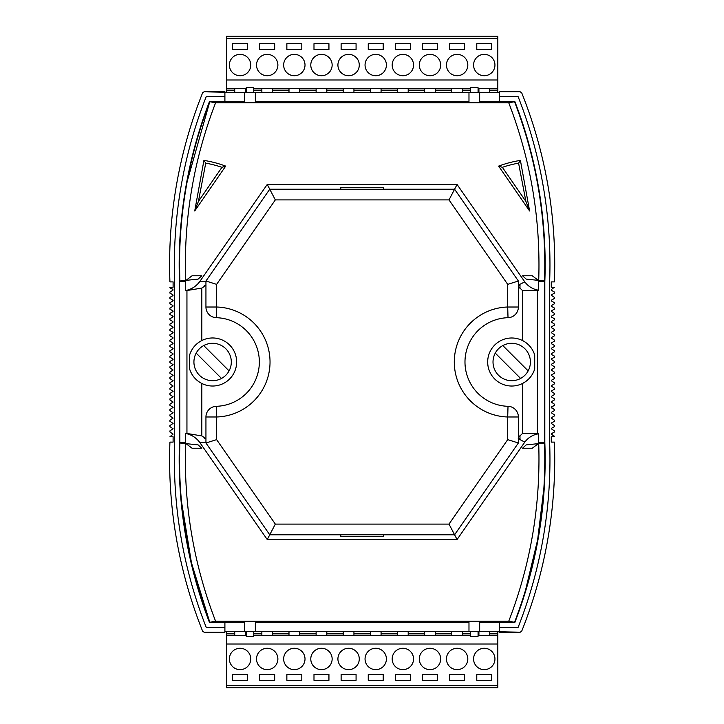 <?xml version="1.0" encoding="UTF-8"?>
<svg xmlns="http://www.w3.org/2000/svg" width="724" height="724" viewBox="0 0 724 724"><rect width="100%" height="100%" fill="white"/><g stroke="black" fill="none" stroke-linecap="round" stroke-linejoin="round"><path stroke-width="1.09" d="M551.507 433.64L551.507 434.563L554.394 436.219L551.236 434.101L554.394 431.993L554.394 430.88L551.236 428.762L554.394 430.88L554.394 431.993L551.507 433.64M551.507 428.3L554.394 426.653L554.394 425.531L551.236 423.422L554.394 425.531L554.394 426.653L551.507 428.3M551.507 422.961L554.394 421.305L554.394 420.192L551.236 418.083L554.394 420.192L554.394 421.305L551.507 422.961M551.507 417.612L554.394 415.965L554.394 414.852L551.236 412.743L554.394 414.852L554.394 415.965L551.507 417.612M551.507 406.933L551.507 407.865L554.394 409.512L551.236 407.395L554.394 405.286L554.394 404.173L551.236 402.055L554.394 404.173L554.394 405.286L551.507 406.933M551.507 401.594L554.394 399.947L554.394 398.834L551.236 396.716L554.394 398.834L554.394 399.947L551.507 401.594M551.507 396.254L554.394 394.607L554.394 393.485L551.236 391.376L554.394 393.485L554.394 394.607L551.507 396.254M551.507 390.915L554.394 389.259L554.394 388.145L551.236 386.037L554.394 388.145L554.394 389.259L551.507 390.915M551.507 385.566L554.394 383.919L554.394 382.806L551.236 380.697L554.394 382.806L554.394 383.919L551.507 385.566M551.507 380.227L554.394 378.58L554.394 377.466L551.236 375.349L554.394 377.466L554.394 378.58L551.507 380.227M551.507 374.887L554.394 373.24L554.394 372.127L551.236 370.009L554.394 372.127L554.394 373.24L551.507 374.887M551.507 369.548L554.394 367.901L554.394 366.787L551.236 364.67L554.394 366.787L554.394 367.901L551.507 369.548M551.507 364.208L554.394 362.561L554.394 361.439L551.236 359.33L554.394 361.439L554.394 362.561L551.507 364.208M551.507 353.529L551.507 354.452L551.507 353.529L554.394 351.873L554.394 350.76L551.236 348.651L554.394 350.76L554.394 351.873L551.507 353.529M551.507 289.437L551.507 290.36L551.507 289.437L554.394 287.229L551.226 287.229L551.226 281.889L551.226 287.229L554.394 287.229L551.507 289.437M551.507 316.135L551.507 317.067L551.507 316.135L554.394 314.488L554.394 313.374L551.236 311.257L554.394 313.374L554.394 314.488L551.507 316.135M551.507 300.116L551.507 301.039L551.507 300.116L554.394 298.469L554.394 297.347L551.236 295.238L554.394 297.347L554.394 298.469L551.507 300.116M551.507 305.456L551.507 306.388L551.507 305.456L554.394 303.808L554.394 302.695L551.507 301.039L554.394 302.695L554.394 303.808L551.507 305.456M551.507 310.795L554.394 309.148L554.394 308.035L551.507 306.388L554.394 308.035L554.394 309.148L551.507 310.795M551.507 326.823L551.507 327.746L551.507 326.823L554.394 325.167L554.394 324.053L551.236 321.945L554.394 324.053L554.394 325.167L551.507 326.823M551.507 342.841L551.507 343.773L551.507 342.841L554.394 341.194L554.394 340.081L551.236 337.963L554.394 340.081L554.394 341.194L551.507 342.841M551.507 348.181L554.394 346.534L554.394 345.42L551.507 343.773L554.394 345.42L554.394 346.534L551.507 348.181M551.507 358.869L554.394 357.213L554.394 356.099L551.507 354.452L554.394 356.099L554.394 357.213L551.507 358.869M551.507 337.502L554.394 335.855L554.394 334.741L551.236 332.624L554.394 334.741L554.394 335.855L551.507 337.502M551.507 332.162L554.394 330.515L554.394 329.393L551.507 327.746L554.394 329.393L554.394 330.515L551.507 332.162M551.507 321.483L554.394 319.827L554.394 318.714L551.507 317.067L554.394 318.714L554.394 319.827L551.507 321.483M551.507 294.777L554.394 293.12L554.394 292.007L551.507 290.36L554.394 292.007L554.394 293.12L551.507 294.777M551.507 412.273L554.394 410.626L554.394 409.512L554.394 410.626L551.507 412.273M173.09 375.349L169.932 373.24L169.932 372.127L169.932 373.24L173.09 375.349L169.932 377.466L169.932 378.58L169.932 377.466L173.09 375.349M173.09 380.697L169.932 378.58L173.09 380.697L169.932 382.806L169.932 383.919L169.932 382.806L173.09 380.697M173.09 391.376L169.932 389.259L169.932 388.145L169.932 389.259L173.09 391.376L169.932 393.485L169.932 394.607L169.932 393.485L173.09 391.376M173.09 412.743L169.932 410.626L169.932 409.512L169.932 410.626L173.09 412.743L169.932 414.852L169.932 415.965L169.932 414.852L173.09 412.743M173.09 423.422L169.932 421.305L169.932 420.192L169.932 421.305L173.09 423.422L169.932 425.531L169.932 426.653L169.932 425.531L173.09 423.422M173.09 428.762L169.932 426.653L173.09 428.762L169.932 430.88L169.932 431.993L169.932 430.88L173.09 428.762M173.09 434.101L169.932 431.993L173.09 434.101L169.932 436.771L173.09 434.101M173.09 418.083L169.932 415.965L173.09 418.083L169.932 420.192L173.09 418.083M173.09 407.395L169.932 405.286L169.932 404.173L169.932 405.286L173.09 407.395L169.932 409.512L173.09 407.395M173.09 402.055L169.932 399.947L169.932 398.834L169.932 399.947L173.09 402.055L169.932 404.173L173.09 402.055M173.09 386.037L169.932 383.919L173.09 386.037L169.932 388.145L173.09 386.037M173.09 370.009L169.932 367.901L169.932 366.787L169.932 367.901L173.09 370.009L169.932 372.127L173.09 370.009M173.09 396.716L169.932 394.607L173.09 396.716L169.932 398.834L173.09 396.716M173.09 327.284L172.819 326.823L172.819 327.746L173.09 327.284M173.09 343.303L172.819 342.841L172.819 343.773L173.09 343.303M173.09 353.991L172.819 353.529L172.819 354.452L173.09 353.991M173.09 364.67L169.932 362.561L169.932 361.439L169.932 362.561L173.09 364.67L169.932 366.787L173.09 364.67M173.09 359.33L172.819 358.869L172.819 359.792L173.09 359.33M173.09 348.651L172.819 348.181L172.819 349.113L173.09 348.651M173.09 337.963L172.819 337.502L172.819 338.434L173.09 337.963M173.09 332.624L172.819 332.162L172.819 333.085L173.09 332.624M173.09 321.945L172.819 321.483L172.819 322.406L173.09 321.945M173.09 311.257L172.819 310.795L172.819 311.727L173.09 311.257M173.09 316.605L172.819 316.135L172.819 317.067L173.09 316.605M173.09 289.899L172.819 289.437L172.819 290.36L173.09 289.899M173.09 295.238L172.819 294.777L172.819 295.7L173.09 295.238M173.09 300.578L172.819 300.116L172.819 301.039L173.09 300.578M173.09 305.917L172.819 305.456L172.819 306.388L173.09 305.917M201.417 340.733L202.421 340.235M196.095 344.543L196.729 343.972L196.095 344.543M521.904 383.765L522.918 383.267M527.606 380.028L528.23 379.457L527.606 380.028M534.71 368.969C532.62 375.466 528.556 380.299 522.52 383.467A24.037 24.037 0 0 0 534.71 368.969L534.71 355.031C532.62 348.534 528.556 343.701 522.52 340.533L522.52 290.541L537.389 290.541L537.389 433.459L538.674 433.785C532.954 434.681 528.33 437.45 524.809 442.102L457.079 539.543L267.247 539.543L199.688 442.337C196.159 437.631 191.48 434.662 185.652 433.459L185.652 442.409C183.462 504.094 193.444 563.688 215.58 621.183L508.755 621.183C530.891 563.688 540.864 504.094 538.674 442.409L544.475 442.301L544.484 281.509C546.683 219.481 536.701 159.552 514.538 101.713L508.755 102.817L215.58 102.817L209.788 101.713C189.715 153.986 179.624 208.24 179.516 264.477L179.525 265.047M179.823 280.939L179.543 281.518A453.134 453.134 0 0 1 209.58 101.405L224.902 101.405M181.453 501.37L191.462 562.819L209.788 622.287L215.58 621.183M549.634 281.708A457.984 457.984 0 0 0 518.067 96.554L499.424 96.554L518.067 96.554A457.984 457.984 0 0 1 549.634 281.708L549.634 442.201L549.634 281.708M518.067 627.446A457.984 457.984 0 0 0 549.634 442.292L549.634 442.292A457.984 457.984 0 0 1 518.067 627.446L499.424 627.446L518.067 627.446M202.63 92.799A462.745 462.745 0 0 0 169.932 281.88A462.745 462.745 0 0 1 202.63 92.799L204.114 91.794L202.63 92.799M169.932 442.12A462.745 462.745 0 0 0 202.63 631.201L204.114 632.206L224.902 632.206L204.114 632.206L202.63 631.201A462.745 462.745 0 0 1 169.932 442.12M479.668 622.115L499.424 622.115L499.424 632.206L520.212 632.206L479.668 631.355L244.658 631.355L224.902 631.726L224.902 632.206L224.902 622.115L244.658 622.115M520.212 632.206L521.696 631.201A462.745 462.745 0 0 0 554.394 442.12A462.745 462.745 0 0 1 521.696 631.201L520.212 632.206M554.394 442.111L551.226 442.111L551.226 436.771L554.394 436.771L554.394 436.219L554.394 436.771L551.226 436.771L551.226 442.111L554.394 442.111M551.226 281.889L554.394 281.889L551.226 281.889M554.394 281.88A462.745 462.745 0 0 0 521.696 92.799L520.212 91.794L499.424 91.794L520.212 91.794L521.696 92.799A462.745 462.745 0 0 1 554.394 281.88M479.668 101.885L499.424 101.885L499.424 91.794L499.424 92.274L479.668 92.645L244.658 92.645L204.114 91.794L224.902 91.794L224.902 101.885L244.658 101.885M224.902 627.446L206.259 627.446A457.984 457.984 0 0 1 174.692 442.292L174.692 281.708A457.984 457.984 0 0 1 206.259 96.554A457.984 457.984 0 0 0 174.692 281.708L174.692 442.292A457.984 457.984 0 0 0 206.259 627.446L224.902 627.446M224.902 96.554L206.259 96.554L224.902 96.554M169.932 281.889L173.099 281.889L173.099 287.229L173.099 281.889L169.932 281.889M173.099 287.229L169.932 287.229L173.099 287.229M169.932 287.781L169.932 287.229L172.819 289.437L169.932 287.781M172.819 290.36L169.932 292.007L172.819 290.36M169.932 293.12L169.932 292.007L169.932 293.12L172.819 294.777L169.932 293.12M172.819 295.7L169.932 297.347L172.819 295.7M169.932 298.469L169.932 297.347L169.932 298.469L172.819 300.116L169.932 298.469M172.819 301.039L169.932 302.695L172.819 301.039M169.932 303.808L169.932 302.695L169.932 303.808L172.819 305.456L169.932 303.808M172.819 306.388L169.932 308.035L172.819 306.388M169.932 309.148L169.932 308.035L169.932 309.148L172.819 310.795L169.932 309.148M172.819 311.727L169.932 313.374L172.819 311.727M169.932 314.488L169.932 313.374L169.932 314.488L172.819 316.135L169.932 314.488M172.819 317.067L169.932 318.714L172.819 317.067M169.932 319.827L169.932 318.714L169.932 319.827L172.819 321.483L169.932 319.827M172.819 322.406L169.932 324.053L172.819 322.406M169.932 325.167L169.932 324.053L169.932 325.167L172.819 326.823L169.932 325.167M172.819 327.746L169.932 329.393L172.819 327.746M169.932 330.515L169.932 329.393L169.932 330.515L172.819 332.162L169.932 330.515M172.819 333.085L169.932 334.741L172.819 333.085M169.932 335.855L169.932 334.741L169.932 335.855L172.819 337.502L169.932 335.855M172.819 338.434L169.932 340.081L172.819 338.434M169.932 341.194L169.932 340.081L169.932 341.194L172.819 342.841L169.932 341.194M172.819 343.773L169.932 345.42L172.819 343.773M169.932 346.534L169.932 345.42L169.932 346.534L172.819 348.181L169.932 346.534M172.819 349.113L169.932 350.76L172.819 349.113M169.932 351.873L169.932 350.76L169.932 351.873L172.819 353.529L169.932 351.873M172.819 354.452L169.932 356.099L172.819 354.452M169.932 357.213L169.932 356.099L169.932 357.213L172.819 358.869L169.932 357.213M172.819 359.792L169.932 361.439L172.819 359.792M169.932 436.771L173.099 436.771L173.099 442.111L169.932 442.111L173.099 442.111L173.099 436.771L169.932 436.771M528.23 344.543L527.606 343.972L528.23 344.543M522.918 340.733L521.904 340.235M202.421 383.765L201.417 383.267M196.729 380.028L196.095 379.457L196.729 380.028M179.516 459.107L179.833 442.907M524.058 595.028L525.271 591.083M525.47 590.431L537.615 539.95L543.896 488.365M209.698 101.957L187.208 181.362M499.424 101.36L514.782 101.36A453.179 453.179 0 0 1 544.828 281.527L544.828 442.473A453.179 453.179 0 0 1 514.782 622.64L499.424 622.64M499.424 101.405L514.746 101.405A453.134 453.134 0 0 1 544.783 281.518L544.783 442.482A453.134 453.134 0 0 1 514.746 622.595L499.424 622.595M255.346 92.645L255.346 102.256L244.658 102.256L244.658 92.645M468.98 101.885L255.346 101.885M479.668 92.645L479.668 102.256L468.98 102.256L468.98 92.645M224.902 101.36L209.544 101.36A453.179 453.179 0 0 0 179.498 281.527L179.498 442.473A453.179 453.179 0 0 0 209.544 622.64L224.902 622.64M185.652 442.409L179.851 442.301L179.543 281.518M179.552 281.699L179.543 442.482A453.134 453.134 0 0 0 209.58 622.595L224.902 622.595M508.755 102.817C530.891 160.312 540.864 219.906 538.674 281.591L544.783 281.699M508.755 621.183L514.538 622.287C536.701 564.449 546.683 504.519 544.484 442.491L544.783 442.301M538.674 442.409L538.674 433.785M524.809 442.102L518.23 438.708M518.384 437.405L522.52 433.459L537.389 433.459M534.71 355.031A24.037 24.037 0 0 0 487.677 362A24.037 24.037 0 0 0 522.52 383.467L522.52 433.459M205.942 442.482L199.688 442.337M186.946 433.459L201.815 435.929L201.815 383.467A24.037 24.037 0 0 0 236.648 362A24.037 24.037 0 0 0 201.815 340.533L201.815 288.071L186.946 290.541L186.946 433.459L185.652 433.459M201.815 435.929L205.942 438.617M267.247 539.543L269.744 534.783L205.942 442.979L205.942 416.988A10.679 10.679 0 0 1 216.313 406.309A44.327 44.327 0 0 0 259.346 362A44.327 44.327 0 0 0 216.313 317.691A10.679 10.679 0 0 1 205.942 307.012L205.942 281.021L269.744 189.217L267.247 184.457L199.688 281.663C196.159 286.369 191.48 289.338 185.652 290.541L185.652 281.591L179.851 281.699L179.516 264.477M201.815 288.071L205.942 285.383M518.384 286.595L522.52 290.541M189.616 368.969A24.037 24.037 0 0 0 201.815 383.467C195.77 380.299 191.706 375.466 189.616 368.969L189.616 355.031A24.037 24.037 0 0 1 201.815 340.533C195.77 343.701 191.706 348.534 189.616 355.031M457.079 539.543L454.591 534.783L269.744 534.783L275.328 524.095L449.007 524.095L507.705 439.64L507.705 416.988A55.015 55.015 0 0 1 454.292 362A55.015 55.015 0 0 1 507.705 307.012L507.705 284.36L449.007 199.905L275.328 199.905L216.621 284.36L216.621 307.012A55.015 55.015 0 0 1 270.034 362A55.015 55.015 0 0 1 216.621 416.988L216.621 439.64L275.328 524.095M209.58 622.595L209.788 622.287C189.715 570.014 179.624 515.76 179.516 459.523M198.114 444.889L201.779 448.228L192.077 448.228L186.394 443.93L180.575 443.07L198.114 444.889M522.547 448.228L526.212 444.889L543.751 443.07L537.941 443.93L532.258 448.228L522.547 448.228M522.547 275.772L526.212 279.111L543.751 280.93L537.941 280.07L532.258 275.772L522.547 275.772M198.114 279.111L201.779 275.772L192.077 275.772L186.394 280.07L180.575 280.93L198.114 279.111M479.668 631.355L479.668 621.744L468.98 621.744L468.98 631.355M468.98 622.115L255.346 622.115M255.346 631.355L255.346 621.744L244.658 621.744L244.658 631.355M205.942 281.518L199.688 281.663M275.328 199.905L269.744 189.217L454.591 189.217L457.079 184.457L267.247 184.457M518.384 281.518L518.384 285.292L519.986 285.292L519.986 288.423M538.674 281.591L538.674 290.215C532.954 289.319 528.33 286.55 524.809 281.898L457.079 184.457M524.809 281.898L518.384 285.048M194.72 210.983L225.698 166.113A112.157 112.157 0 0 0 203.924 160.402L194.72 210.983L198.43 201.381L221.942 167.325L225.698 166.113M520.411 160.402A112.157 112.157 0 0 0 498.628 166.113L529.606 210.983L520.411 160.402L518.592 163.144A109.758 109.758 0 0 0 502.384 167.325L498.628 166.113M185.652 281.591C183.462 219.906 193.444 160.312 215.58 102.817M186.946 290.541L185.652 290.541M537.389 290.541L538.674 290.215M203.924 160.402L205.734 163.144L198.43 201.381M529.606 210.983L525.896 201.381L518.592 163.144M203.725 345.556A18.697 18.697 0 0 0 199.399 375.222A18.697 18.697 0 0 0 229.065 370.887A18.697 18.697 0 0 0 203.725 345.556L229.065 370.887M196.177 353.113L221.508 378.444M502.818 345.556A18.697 18.697 0 0 0 498.492 375.222A18.697 18.697 0 0 0 528.158 370.887A18.697 18.697 0 0 0 502.818 345.556L528.158 370.887M495.27 353.113L520.601 378.444M240.069 648.279A10.679 10.679 0 0 1 250.748 658.958A10.679 10.679 0 0 1 240.069 669.637A10.679 10.679 0 0 1 229.39 658.958A10.679 10.679 0 0 1 240.069 648.279M267.201 648.279A10.679 10.679 0 0 1 277.88 658.958A10.679 10.679 0 0 1 267.201 669.637A10.679 10.679 0 0 1 256.522 658.958A10.679 10.679 0 0 1 267.201 648.279M294.333 648.279A10.679 10.679 0 0 1 305.012 658.958A10.679 10.679 0 0 1 294.333 669.637A10.679 10.679 0 0 1 283.654 658.958A10.679 10.679 0 0 1 294.333 648.279M321.465 648.279A10.679 10.679 0 0 1 332.144 658.958A10.679 10.679 0 0 1 321.465 669.637A10.679 10.679 0 0 1 310.786 658.958A10.679 10.679 0 0 1 321.465 648.279M348.597 648.279A10.679 10.679 0 0 1 359.276 658.958A10.679 10.679 0 0 1 348.597 669.637A10.679 10.679 0 0 1 337.918 658.958A10.679 10.679 0 0 1 348.597 648.279M375.729 648.279A10.679 10.679 0 0 1 386.408 658.958A10.679 10.679 0 0 1 375.729 669.637A10.679 10.679 0 0 1 365.05 658.958A10.679 10.679 0 0 1 375.729 648.279M402.861 648.279A10.679 10.679 0 0 1 413.54 658.958A10.679 10.679 0 0 1 402.861 669.637A10.679 10.679 0 0 1 392.182 658.958A10.679 10.679 0 0 1 402.861 648.279M429.993 648.279A10.679 10.679 0 0 1 440.681 658.958A10.679 10.679 0 0 1 429.993 669.637A10.679 10.679 0 0 1 419.314 658.958A10.679 10.679 0 0 1 429.993 648.279M457.125 648.279A10.679 10.679 0 0 1 467.813 658.958A10.679 10.679 0 0 1 457.125 669.637A10.679 10.679 0 0 1 446.446 658.958A10.679 10.679 0 0 1 457.125 648.279M484.256 648.279A10.679 10.679 0 0 1 494.945 658.958A10.679 10.679 0 0 1 484.256 669.637A10.679 10.679 0 0 1 473.577 658.958A10.679 10.679 0 0 1 484.256 648.279M470.582 631.355L470.582 636.315L478.066 636.315L478.066 631.355M491.732 674.451L491.732 680.325L476.781 680.325L476.781 674.451L491.732 674.451M464.6 674.451L464.6 680.325L449.649 680.325L449.649 674.451L464.6 674.451M497.822 685.664L226.503 685.664L226.503 687.8L497.822 687.8L497.822 635.455L478.066 635.455M497.822 644.007L226.503 644.007L226.503 633.853L234.73 633.853L234.73 635.455M226.503 685.664L226.503 644.007M422.517 674.451L437.468 674.451L437.468 680.325L422.517 680.325L422.517 674.451M395.385 674.451L410.336 674.451L410.336 680.325L395.385 680.325L395.385 674.451M368.254 674.451L383.204 674.451L383.204 680.325L368.254 680.325L368.254 674.451M313.99 674.451L328.94 674.451L328.94 680.325L313.99 680.325L313.99 674.451M341.122 674.451L356.072 674.451L356.072 680.325L341.122 680.325L341.122 674.451M286.858 674.451L301.808 674.451L301.808 680.325L286.858 680.325L286.858 674.451M259.726 674.451L274.677 674.451L274.677 680.325L259.726 680.325L259.726 674.451M232.594 674.451L247.545 674.451L247.545 680.325L232.594 680.325L232.594 674.451M470.582 635.455L253.744 635.455M246.269 631.355L246.269 636.315L253.744 636.315L253.744 631.355M246.269 635.455L226.503 635.455M478.917 631.355L478.917 635.455M462.464 631.726L462.464 635.455M489.596 631.726L489.596 633.853L497.822 633.853L497.822 631.726M497.822 633.853L497.822 635.455M489.596 633.853L489.596 635.455M451.785 631.726L451.785 635.455M435.332 631.726L435.332 635.455M424.653 631.726L424.653 635.455M408.2 631.726L408.2 635.455M397.521 631.726L397.521 635.455M381.068 631.726L381.068 635.455M370.389 631.726L370.389 635.455M353.936 631.726L353.936 635.455M343.257 631.726L343.257 635.455M326.805 631.726L326.805 635.455M316.126 631.726L316.126 635.455M299.673 631.726L299.673 635.455M288.994 631.726L288.994 635.455M272.541 631.726L272.541 635.455M261.862 631.726L261.862 635.455M245.409 631.355L245.409 635.455M234.73 631.726L234.73 633.853M226.503 631.726L226.503 633.853M484.256 75.721A10.679 10.679 0 0 1 473.577 65.042A10.679 10.679 0 0 1 484.256 54.363A10.679 10.679 0 0 1 494.945 65.042A10.679 10.679 0 0 1 484.256 75.721M457.125 75.721A10.679 10.679 0 0 1 446.446 65.042A10.679 10.679 0 0 1 457.125 54.363A10.679 10.679 0 0 1 467.813 65.042A10.679 10.679 0 0 1 457.125 75.721M429.993 75.721A10.679 10.679 0 0 1 419.314 65.042A10.679 10.679 0 0 1 429.993 54.363A10.679 10.679 0 0 1 440.681 65.042A10.679 10.679 0 0 1 429.993 75.721M402.861 75.721A10.679 10.679 0 0 1 392.182 65.042A10.679 10.679 0 0 1 402.861 54.363A10.679 10.679 0 0 1 413.54 65.042A10.679 10.679 0 0 1 402.861 75.721M375.729 75.721A10.679 10.679 0 0 1 365.05 65.042A10.679 10.679 0 0 1 375.729 54.363A10.679 10.679 0 0 1 386.408 65.042A10.679 10.679 0 0 1 375.729 75.721M348.597 75.721A10.679 10.679 0 0 1 337.918 65.042A10.679 10.679 0 0 1 348.597 54.363A10.679 10.679 0 0 1 359.276 65.042A10.679 10.679 0 0 1 348.597 75.721M321.465 75.721A10.679 10.679 0 0 1 310.786 65.042A10.679 10.679 0 0 1 321.465 54.363A10.679 10.679 0 0 1 332.144 65.042A10.679 10.679 0 0 1 321.465 75.721M294.333 75.721A10.679 10.679 0 0 1 283.654 65.042A10.679 10.679 0 0 1 294.333 54.363A10.679 10.679 0 0 1 305.012 65.042A10.679 10.679 0 0 1 294.333 75.721M267.201 75.721A10.679 10.679 0 0 1 256.522 65.042A10.679 10.679 0 0 1 267.201 54.363A10.679 10.679 0 0 1 277.88 65.042A10.679 10.679 0 0 1 267.201 75.721M240.069 75.721A10.679 10.679 0 0 1 229.39 65.042A10.679 10.679 0 0 1 240.069 54.363A10.679 10.679 0 0 1 250.748 65.042A10.679 10.679 0 0 1 240.069 75.721M253.744 92.645L253.744 87.685L246.269 87.685L246.269 92.645M232.594 49.549L232.594 43.675L247.545 43.675L247.545 49.549L232.594 49.549M259.726 49.549L259.726 43.675L274.677 43.675L274.677 49.549L259.726 49.549M226.503 38.336L497.822 38.336L497.822 36.2L226.503 36.2L226.503 88.545L246.269 88.545M226.503 79.993L497.822 79.993L497.822 90.147L489.596 90.147L489.596 88.545M497.822 38.336L497.822 79.993M301.808 49.549L286.858 49.549L286.858 43.675L301.808 43.675L301.808 49.549M328.94 49.549L313.99 49.549L313.99 43.675L328.94 43.675L328.94 49.549M356.072 49.549L341.122 49.549L341.122 43.675L356.072 43.675L356.072 49.549M410.336 49.549L395.385 49.549L395.385 43.675L410.336 43.675L410.336 49.549M383.204 49.549L368.254 49.549L368.254 43.675L383.204 43.675L383.204 49.549M437.468 49.549L422.517 49.549L422.517 43.675L437.468 43.675L437.468 49.549M464.6 49.549L449.649 49.549L449.649 43.675L464.6 43.675L464.6 49.549M491.732 49.549L476.781 49.549L476.781 43.675L491.732 43.675L491.732 49.549M253.744 88.545L470.582 88.545M478.066 92.645L478.066 87.685L470.582 87.685L470.582 92.645M478.066 88.545L497.822 88.545M245.409 92.645L245.409 88.545M261.862 92.274L261.862 88.545M234.73 92.274L234.73 90.147L226.503 90.147L226.503 92.274M226.503 90.147L226.503 88.545M234.73 90.147L234.73 88.545M272.541 92.274L272.541 88.545M288.994 92.274L288.994 88.545M299.673 92.274L299.673 88.545M316.126 92.274L316.126 88.545M326.805 92.274L326.805 88.545M343.257 92.274L343.257 88.545M353.936 92.274L353.936 88.545M370.389 92.274L370.389 88.545M381.068 92.274L381.068 88.545M397.521 92.274L397.521 88.545M408.2 92.274L408.2 88.545M424.653 92.274L424.653 88.545M435.332 92.274L435.332 88.545M451.785 92.274L451.785 88.545M462.464 92.274L462.464 88.545M478.917 92.645L478.917 88.545M489.596 92.274L489.596 90.147M497.822 92.274L497.822 90.147M449.007 199.905L454.591 189.217L518.384 281.021L518.384 307.012A10.679 10.679 0 0 1 508.013 317.691A44.327 44.327 0 0 0 464.98 362A44.327 44.327 0 0 0 508.013 406.309A10.679 10.679 0 0 1 518.384 416.988L518.384 442.979L454.591 534.783L449.007 524.095M518.384 281.021L507.705 284.36M216.621 284.36L205.942 281.021M518.384 442.979L507.705 439.64M216.621 439.64L205.942 442.979M205.942 285.292L204.34 285.292L204.34 286.595M205.942 438.708L204.34 438.708L204.34 437.405M340.796 534.783L340.796 536.384L383.53 536.384L383.53 534.783M518.384 438.708L519.986 438.708L519.986 435.577M340.796 189.217L340.796 187.616L383.53 187.616L383.53 189.217M221.942 167.325A109.758 109.758 0 0 0 205.734 163.144M502.384 167.325L525.896 201.381M462.464 633.853L470.582 633.853M478.066 633.853L478.917 633.853M435.332 633.853L451.785 633.853M408.2 633.853L424.653 633.853M381.068 633.853L397.521 633.853M353.936 633.853L370.389 633.853M326.805 633.853L343.257 633.853M299.673 633.853L316.126 633.853M272.541 633.853L288.994 633.853M245.409 633.853L246.269 633.853M253.744 633.853L261.862 633.853M261.862 90.147L253.744 90.147M246.269 90.147L245.409 90.147M288.994 90.147L272.541 90.147M316.126 90.147L299.673 90.147M343.257 90.147L326.805 90.147M370.389 90.147L353.936 90.147M397.521 90.147L381.068 90.147M424.653 90.147L408.2 90.147M451.785 90.147L435.332 90.147M478.917 90.147L478.066 90.147M470.582 90.147L462.464 90.147M205.942 307.012L216.621 307.012L216.313 317.691M518.384 307.012L507.705 307.012L508.013 317.691M508.013 406.309L507.705 416.988L518.384 416.988M205.942 416.988L216.621 416.988L216.313 406.309"/></g></svg>
